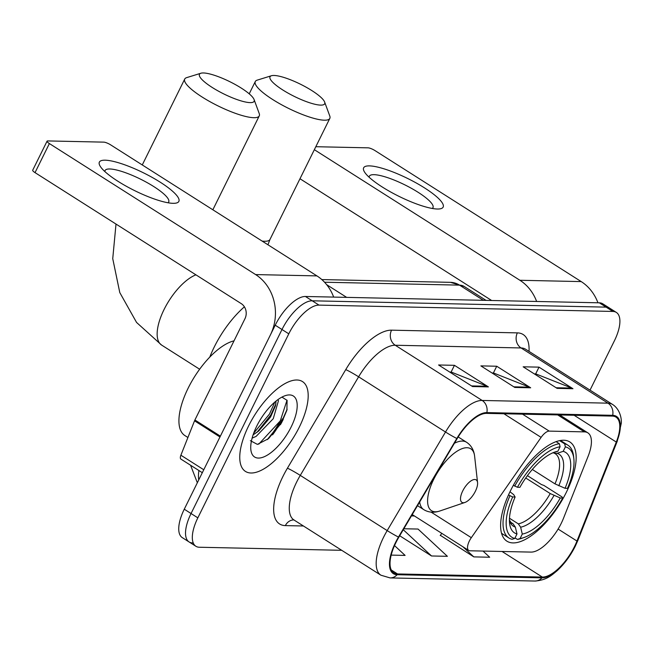 <?xml version="1.0" encoding="UTF-8"?>
<svg xmlns="http://www.w3.org/2000/svg" width="654" height="654" viewBox="0 0 654 654"><rect width="100%" height="100%" fill="white"/><g stroke="black" fill="none" stroke-linecap="round" stroke-linejoin="round"><path stroke-width="0.98" d="M561.222 523.388A33.256 14.004 122.4 0 0 563.47 518.336L588.142 456.222A33.256 14.004 122.4 0 0 587.864 432.858A33.256 14.004 122.4 0 0 584.39 431.877L549.229 431.117A11.085 4.668 122.4 0 0 541.111 437.379L471.321 537.678A11.085 4.668 122.4 0 0 468.714 550.455A11.085 4.668 122.4 0 0 469.866 550.782L531.007 552.099A33.256 14.004 122.4 0 0 561.222 523.388M566.397 492.176A58.754 24.738 122.4 0 0 569.887 441.981A58.754 24.738 122.4 0 0 510.373 490.966A58.754 24.738 122.4 0 0 506.883 541.16A58.754 24.738 122.4 0 0 566.397 492.176M268.034 438.957A44.341 18.672 122.4 0 0 279.56 422.116A44.341 18.672 122.4 0 1 268.034 438.957M590.022 390.136L614.384 340.84A33.256 14.004 122.4 0 0 616.362 312.432L602.784 303.808A33.256 14.004 122.4 0 0 599.309 302.818L305.426 296.483A33.256 14.004 122.4 0 0 275.211 325.202L184.264 509.213A33.256 14.004 122.4 0 0 182.286 537.629L189.08 541.945A33.256 14.004 122.4 0 0 192.554 542.926M609.569 308.116A33.256 14.004 122.4 0 0 606.095 307.135L312.22 300.799A33.256 14.004 122.4 0 0 281.997 329.51L191.05 513.529A33.256 14.004 122.4 0 0 189.08 541.945A33.256 14.004 122.4 0 1 191.05 513.529L281.997 329.51A33.256 14.004 122.4 0 1 312.22 300.799L606.095 307.135A33.256 14.004 122.4 0 1 609.569 308.116M299.344 427.046A53.211 22.399 122.4 0 0 302.5 381.584A53.211 22.399 122.4 0 0 248.602 425.95A53.211 22.399 122.4 0 0 245.438 471.411A53.211 22.399 122.4 0 0 299.344 427.046A53.211 22.399 122.4 0 0 302.5 381.584A53.211 22.399 122.4 0 0 248.602 425.95A53.211 22.399 122.4 0 0 245.438 471.411A53.211 22.399 122.4 0 0 299.344 427.046M574.572 546.433A35.471 14.936 -57.6 0 1 542.338 577.065L397.509 573.942A35.471 14.936 -57.6 0 1 393.814 572.896A35.471 14.936 -57.6 0 1 398.834 537.212L457.162 438.63A35.471 14.936 -57.6 0 1 486.478 413.377L612.291 416.091A35.471 14.936 -57.6 0 1 615.994 417.138A35.471 14.936 -57.6 0 1 616.289 442.055L576.975 541.046A35.471 14.936 -57.6 0 1 574.572 546.433M574.997 546.45A36.362 15.312 122.4 0 0 577.457 540.923L616.771 441.932A36.362 15.312 122.4 0 0 612.675 415.315L486.862 412.6A36.362 15.312 122.4 0 0 456.811 438.482L398.482 537.065A36.362 15.312 122.4 0 0 397.133 574.719L541.953 577.842A36.362 15.312 122.4 0 0 574.997 546.45M283.231 419.402A44.341 18.672 -57.6 0 1 280.427 424.683M440.355 535.332L473.815 556.889L489.674 557.233L483.028 551.06M616.362 312.432A33.256 14.004 122.4 0 0 612.888 311.443L319.005 305.116A33.256 14.004 122.4 0 0 288.79 333.826L197.843 517.845A33.256 14.004 122.4 0 0 195.865 546.254A33.256 14.004 122.4 0 0 199.339 547.243L341.715 550.308M557.102 388.37L523.151 366.804L539.01 367.147L572.961 388.713L557.102 388.37M472.531 386.547L438.581 364.981L454.44 365.324L488.391 386.89L472.531 386.547M514.821 387.454L480.87 365.888L496.721 366.232L530.672 387.797L514.821 387.454M391.182 555.107L405.104 555.409L394.517 545.575M399.692 535.757L431.526 555.974L447.385 556.317L418.029 529.053L403.837 528.751M496.721 366.232L493.378 373.017M492.037 372.984L493.598 373.017L529.438 387.168A8.87 7.791 91.2 0 1 530.672 387.797M454.44 365.324L451.088 372.101M449.748 372.077L451.309 372.11L487.148 386.252A8.87 7.791 91.2 0 1 488.391 386.89M539.01 367.147L535.659 373.924M534.318 373.9L535.879 373.933L571.719 388.075A8.87 7.791 91.2 0 1 572.961 388.713M431.526 555.974L403.265 529.724M473.815 556.889L462.934 546.785M441.777 533.345L440.207 535.536M369.445 165.887A44.341 9.933 -153.7 0 1 423.898 187.502A44.341 9.933 -153.7 0 1 438.106 209.018A44.341 9.933 -153.7 0 1 437.346 209.018A44.341 9.933 -153.7 0 1 398.253 195.987A44.341 9.933 -153.7 0 1 365.177 172.975A44.341 9.933 -153.7 0 1 369.445 165.887M432.229 208.454A35.471 7.946 26.3 0 0 432.981 207.637A35.471 7.946 26.3 0 0 411.66 188.458A35.471 7.946 26.3 0 0 374.023 174.667A35.471 7.946 26.3 0 0 369.379 176.204A35.471 7.946 26.3 0 0 369.199 177.299M597.952 302.794A44.341 38.97 -88.8 0 0 581.218 281.596L374.979 150.583A5.543 1.243 26.3 0 0 368.096 147.837L315.825 146.709M536.64 301.469A44.341 38.97 -88.8 0 0 519.905 280.272L314.345 149.692M299.982 178.746L491.644 300.497M273.993 75.463A30.485 6.826 26.3 0 0 271.435 75.741A30.485 6.826 26.3 0 0 285.381 91.568A30.485 6.826 26.3 0 0 320.673 105.114A30.485 6.826 26.3 0 0 324.629 102.032A30.485 6.826 26.3 0 0 303.276 85.649A30.485 6.826 26.3 0 0 273.993 75.463M324.629 102.032L329.763 115.979A41.57 9.311 -153.7 0 1 329.812 118.399A41.57 9.311 -153.7 0 1 324.376 120.197A41.57 9.311 -153.7 0 1 280.272 104.035A41.57 9.311 -153.7 0 1 255.281 81.562A41.57 9.311 -153.7 0 1 257.226 80.131L271.435 75.741M559.636 440.649L564.647 443.837L565.383 446.862A52.761 22.22 122.4 0 1 573.844 458.732A52.761 22.22 122.4 0 1 567.5 488.342L565.048 488.293A47.668 20.07 122.4 0 0 563.168 451.342L557.134 453.32L554.51 453.353L553.259 452.748M532.315 469.458L555.001 483.87L565.048 488.293M527.41 475.638L541.438 484.549L543.915 485.44L562.072 496.975L562.71 498.029A52.761 22.22 122.4 0 1 523.731 537.629L521.344 538.438A54.985 23.152 122.4 0 1 517.404 539.419L515.041 537.915M509.907 495.855A54.985 23.152 122.4 0 0 508.902 537.98A54.985 23.152 122.4 0 0 512.123 539.305L514.78 538.438A52.761 22.22 122.4 0 1 512.671 496.95L508.485 494.947M513.341 485.309L517.453 487.263A52.761 22.22 122.4 0 1 560.102 446.747L559.366 443.723A54.985 23.152 122.4 0 0 514.698 486.167M559.366 443.723L556.113 441.654M573.844 458.732L573.566 456.222A54.985 23.152 122.4 0 0 567.868 445.161A54.985 23.152 122.4 0 0 564.647 443.837M512.671 496.95L515.115 497.007A47.668 20.07 122.4 0 0 509.58 523.29A47.668 20.07 122.4 0 0 516.995 533.958L514.78 538.438M560.102 446.747L557.887 451.227A47.668 20.07 122.4 0 0 554.862 452.02A47.668 20.07 122.4 0 0 519.905 487.32L517.453 487.263M563.168 451.342L565.383 446.862M516.995 533.958L515.336 527.083L513.038 523.748L510.341 522.031M509.973 491.775L513.684 494.612L515.115 497.007M551.845 453.206L557.887 451.227M517.404 539.419L520.069 538.553A52.761 22.22 122.4 0 0 523.731 537.629M520.069 538.553L522.284 534.073A47.668 20.07 122.4 0 0 560.265 497.98L562.71 498.029M509.482 518.238L518.328 523.862L520.625 527.198L522.284 534.073M560.265 497.98L550.218 493.557L525.726 478M203.435 72.962A30.485 6.826 26.3 0 0 200.876 73.24A30.485 6.826 26.3 0 0 214.823 89.067A30.485 6.826 26.3 0 0 250.114 102.621A30.485 6.826 26.3 0 0 254.071 99.531A30.485 6.826 26.3 0 0 232.71 83.156A30.485 6.826 26.3 0 0 203.435 72.962M254.071 99.531L259.205 113.485A41.57 9.311 -153.7 0 1 259.254 115.897A41.57 9.311 -153.7 0 1 253.817 117.695A41.57 9.311 -153.7 0 1 209.713 101.542A41.57 9.311 -153.7 0 1 184.722 79.06A41.57 9.311 -153.7 0 1 186.668 77.63L200.876 73.24M462.705 490.982A13.301 5.6 122.4 0 0 464.92 502.46A13.301 5.6 122.4 0 0 475.384 491.252A13.301 5.6 122.4 0 0 477.559 482.57A13.301 5.6 122.4 0 0 471.706 480.445A13.301 5.6 122.4 0 0 462.705 490.982M244.4 306.816A60.969 25.669 122.4 0 0 214.218 347.078A60.969 25.669 122.4 0 0 209.787 357.1M105.163 160.189A44.341 9.933 -153.7 0 1 159.617 181.812A44.341 9.933 -153.7 0 1 173.825 203.32A44.341 9.933 -153.7 0 1 173.065 203.32A44.341 9.933 -153.7 0 1 133.972 190.289A44.341 9.933 -153.7 0 1 100.896 167.277A44.341 9.933 -153.7 0 1 105.163 160.189M167.947 202.756A35.471 7.946 26.3 0 0 168.699 201.947A35.471 7.946 26.3 0 0 147.379 182.76A35.471 7.946 26.3 0 0 109.741 168.977A35.471 7.946 26.3 0 0 105.098 170.514A35.471 7.946 26.3 0 0 104.918 171.61M220.373 436.153L270.421 334.889A44.341 38.97 -88.8 0 0 255.624 274.582L49.385 143.569L35.03 172.623L241.261 303.636A11.085 9.745 91.2 0 1 244.964 318.711L194.908 419.982L220.373 436.153A5.543 2.33 122.4 0 0 219.997 436.995M333.671 297.096A44.341 38.97 -88.8 0 0 316.937 275.898L110.698 144.894A5.543 1.243 26.3 0 0 103.814 142.139L47.783 140.929A5.543 1.243 26.3 0 0 47.063 141.174A5.543 1.243 26.3 0 0 49.385 143.569M35.03 172.623A5.543 1.243 -153.7 0 1 32.7 170.228L47.063 141.174M202.315 472.695L180.921 459.108A5.543 2.33 -57.6 0 1 180.88 455.217L194.532 420.824A5.543 2.33 -57.6 0 1 194.908 419.982M234.018 340.848A55.426 23.34 122.4 0 0 188.131 388.19A55.426 23.34 122.4 0 0 184.845 435.539L187.919 437.493M277.909 399.643L278.441 400.763L273.249 418.707L256.115 436.39L252.109 438.131M276.086 401.041L275.465 405.848L270.56 416.99L258.747 430.961L253.106 434.853M291.202 426.866A36.134 15.214 122.4 0 0 285.177 395.686A36.134 15.214 122.4 0 0 256.744 426.122A36.134 15.214 122.4 0 0 250.85 449.723A36.134 15.214 122.4 0 0 266.734 455.486A36.134 15.214 122.4 0 0 291.202 426.866M250.368 440.665L257.431 444.393L268.516 438.646L281.449 422.966L286.877 410.271L287.106 400.387L281.948 397.101M287.024 400.183L280.255 420.923L258.739 444.164M274.835 402.079L269.473 414.08L253.687 433.201M287.139 409.216L281.604 421.781L267.273 439.643M275.898 403.829L270.821 414.93L257.038 432.31M584.39 431.877L557.69 414.914M549.229 431.117L522.521 414.154M541.111 437.379L503.915 413.753M471.321 537.678L431.109 512.131M599.309 302.818L612.888 311.443M184.264 509.213L197.843 517.845M275.211 325.202L288.79 333.826M305.426 296.483L319.005 305.116M321.801 279.569L450.418 282.34L464.144 286.444A44.341 18.672 122.4 0 0 459.517 285.136L483.42 300.325M198.906 470.528A44.341 18.672 122.4 0 0 198.734 479.938M326.657 284.67L346.661 297.374M450.418 282.34A22.171 19.489 91.2 0 1 459.517 285.136L324.539 282.226M542.338 577.065L502.059 551.477M303.44 525.988L285.357 525.603A11.085 9.745 91.2 0 1 293.834 519.905M285.357 525.603A55.426 23.34 -57.6 0 1 282.863 476.611A55.426 23.34 -57.6 0 1 287.417 468.207L345.745 369.624A55.426 23.34 -57.6 0 1 391.55 330.172L517.363 332.878A55.426 23.34 -57.6 0 1 529.029 351.386M398.482 537.065A11.085 0.752 -149.4 0 1 387.184 530.598L300.276 475.393A44.341 18.672 122.4 0 0 296.63 482.112A44.341 18.672 122.4 0 0 293.998 519.995L294.079 519.914M397.133 574.719A11.085 9.745 91.2 0 1 390.086 577.915L534.915 581.038C546.85 580.131 551.526 575.291 557.012 570.819C564.345 564.075 570.443 555.851 575.307 546.147L577.923 540.278A11.085 4.137 -158.3 0 1 577.457 540.923M486.862 412.6A11.085 9.745 -88.8 0 0 482.161 400.452L607.975 403.166A11.085 9.745 91.2 0 1 612.675 415.315M456.811 438.482A11.085 0.752 -149.4 0 1 445.513 432.016A44.341 18.672 -57.6 0 1 482.161 400.452L395.253 345.247A44.341 18.672 122.4 0 0 358.613 376.81L300.276 475.393A11.085 0.752 30.6 0 0 287.417 468.207M577.923 540.278L617.237 441.286A11.085 4.137 -158.3 0 1 616.771 441.932M517.363 332.878A11.085 9.745 91.2 0 0 521.066 347.953L607.975 403.166A44.341 18.672 -57.6 0 1 612.602 404.474L525.693 349.269A44.341 18.672 122.4 0 0 521.066 347.953L395.253 345.247A11.085 9.745 91.2 0 1 391.55 330.172M390.086 577.915L380.906 575.201A44.341 18.672 -57.6 0 1 387.184 530.598L445.513 432.016L358.613 376.81A11.085 0.752 30.6 0 0 345.745 369.624M534.915 581.038A11.085 9.745 -88.8 0 0 541.953 577.842M397.509 573.942L391.288 569.986M411.44 515.908L414.432 515.973M576.975 541.046L558.107 529.061M616.289 442.055L574.114 415.265M513.831 386.833L529.438 387.168M556.113 387.74L571.719 388.075M471.55 385.917L487.148 386.252M519.905 280.272L581.218 281.596M262.123 241.081A41.57 9.311 26.3 0 0 264.543 241.261A41.57 9.311 26.3 0 0 269.979 239.454L267.952 244.784M555.001 483.87A41.014 17.266 122.4 0 0 555.221 453.68L554.51 453.353M509.417 520.208A42.641 17.952 122.4 0 0 515.336 527.083M558.786 485.791A42.641 17.952 122.4 0 0 557.134 453.32M509.417 520.028L511.24 522.914A41.014 17.266 122.4 0 0 513.038 523.748M520.625 527.198A42.641 17.952 122.4 0 0 553.995 495.479M518.328 523.862A41.014 17.266 122.4 0 0 550.218 493.557M199.642 369.232L161.587 345.059A41.57 17.503 -57.6 0 1 164.056 309.538A41.57 17.503 -57.6 0 1 195.93 274.835M458.184 436.946L466.555 442.259C471.199 445.341 473.888 449.985 474.616 456.19A36.657 15.434 122.4 0 0 458.503 450.344A36.657 15.434 122.4 0 0 433.684 479.382A36.657 15.434 122.4 0 0 439.799 511.011L464.92 502.46M419.672 501.994A39.91 16.8 122.4 0 0 423.759 509.63C428.525 512.523 433.864 512.981 439.799 511.011M466.555 442.259A39.91 16.8 122.4 0 0 454.432 443.249M255.624 274.582L316.937 275.898M219.965 436.978L194.532 420.824M180.88 455.217L203.77 469.752M272.563 434.853A44.341 18.672 122.4 0 0 282.381 418.862M587.864 432.858L559.677 414.955M468.714 550.455L412.224 514.575M464.144 286.444L486.077 300.382M190.592 465.256L197.336 482.775M617.237 441.286L621.3 423.228C621.709 418.535 619.959 409.191 612.602 404.474M195.865 546.254L189.08 541.945M380.906 575.201L293.998 519.995M249.223 93.824L255.281 81.562M501.544 533.304L508.902 537.98M560.511 440.485L567.868 445.161M269.979 239.454L329.812 118.399M142.27 164.947L184.722 79.06M417.505 505.656L423.759 509.63M477.559 482.57L474.616 456.19M212.852 209.779L259.254 115.897M161.587 345.059L136.563 322.447L119.788 292.591L112.741 258.665L116.003 224.069"/></g></svg>

